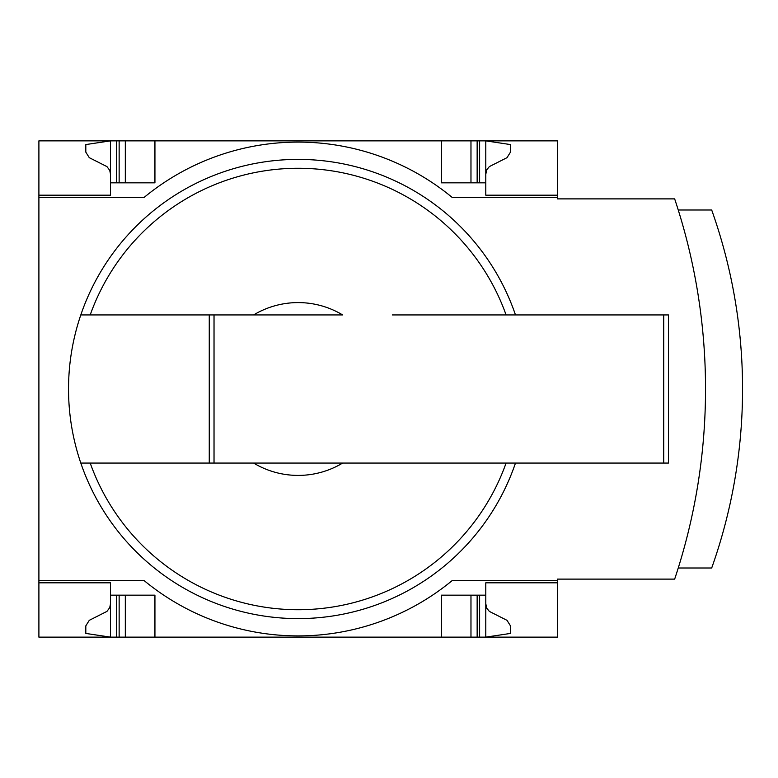 <?xml version="1.0" encoding="UTF-8"?>
<svg xmlns="http://www.w3.org/2000/svg" width="778" height="778" viewBox="0 0 778 778"><rect width="100%" height="100%" fill="white"/><g stroke="black" fill="none" stroke-linecap="round" stroke-linejoin="round"><path stroke-width="1.17" d="M557.388 580.349L557.388 637.133L38.9 637.133L38.9 580.349L143.833 580.349A242.094 242.094 0 0 0 452.456 580.349L557.388 580.349L557.388 579.114L674.662 579.114A600.976 600.976 0 0 0 674.662 198.886L557.388 198.886L557.388 140.867L38.9 140.867L38.9 195.181L110.505 195.181L110.505 140.867L85.813 144.572L85.813 152.128L89.275 157.671L106.936 166.599L109.727 170.363L110.505 174.194M557.388 197.651L452.456 197.651A242.094 242.094 0 0 0 143.833 197.651L38.9 197.651L38.9 580.349M38.9 197.651L38.9 195.181L110.505 195.181M110.505 582.819L38.9 582.819L110.505 582.819L110.505 637.133L85.813 633.428L85.813 625.872L89.275 620.329L106.936 611.401L109.727 607.637L110.505 603.806M515.483 463.066A229.617 229.617 0 0 1 80.805 463.066L342.651 463.066A86.416 86.416 0 0 1 253.628 463.066L209.263 463.066L209.263 314.934L80.805 314.934A229.617 229.617 0 0 0 80.805 463.066L90.199 463.066A220.748 220.748 0 0 0 506.089 463.066M342.651 463.066L392.326 463.066L342.651 463.066M557.388 582.819L485.783 582.819L485.783 595.16L441.34 595.16L441.34 637.133M154.939 637.133L154.939 595.16L110.505 595.16M485.783 595.16L485.783 637.133L510.475 633.428L510.475 625.872L507.013 620.329L489.352 611.401L486.892 608.347L485.783 603.806M441.34 140.867L441.34 182.84L485.783 182.84L485.783 195.181L557.388 195.181M110.505 182.84L154.939 182.84L154.939 140.867M485.783 174.194L486.892 169.653L489.352 166.599L507.013 157.671L510.475 152.128L510.475 144.572L485.783 140.867L485.783 182.84M214.028 463.066L214.028 314.934L253.628 314.934A86.416 86.416 0 0 1 342.651 314.934L80.805 314.934A229.617 229.617 0 0 1 515.483 314.934M392.326 314.934L668.487 314.934L668.487 463.066L392.326 463.066M678.251 567.998L711.695 567.998A534.535 534.535 0 0 0 711.695 210.002L678.251 210.002M470.972 637.133L470.972 595.16M125.316 637.133L125.316 595.16M470.972 182.84L470.972 140.867M125.316 182.84L125.316 140.867M214.028 314.934L209.263 314.934M90.199 314.934A220.748 220.748 0 0 1 506.089 314.934M479.618 637.133L479.618 595.16M477.147 637.133L477.147 595.16M119.141 637.133L119.141 595.16M116.671 637.133L116.671 595.16M477.147 182.84L477.147 140.867M479.618 182.84L479.618 140.867M119.141 182.84L119.141 140.867M116.671 182.84L116.671 140.867M663.722 463.066L663.722 314.934"/></g></svg>
